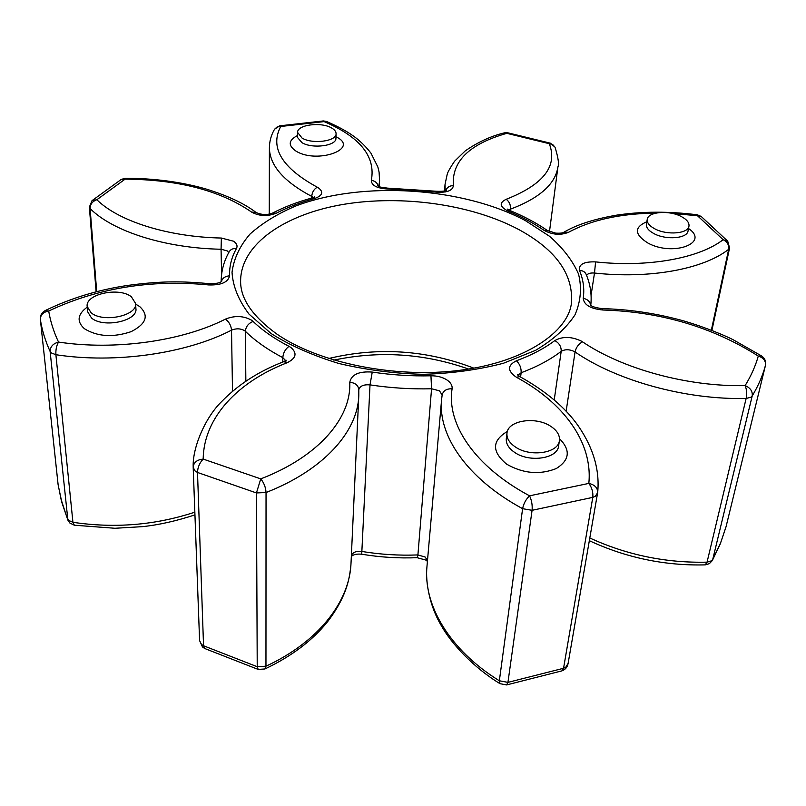 <?xml version="1.0" encoding="UTF-8"?>
<svg xmlns="http://www.w3.org/2000/svg" width="806" height="806" viewBox="0 0 806 806"><rect width="100%" height="100%" fill="white"/><g stroke="black" fill="none" stroke-linecap="round" stroke-linejoin="round"><path stroke-width="1.21" d="M194.941 514.893C176.01 521.069 158.46 524.998 142.299 526.661L114.915 528.273L74.333 525.21L69.89 523.054L67.895 520.162L50.123 351.476C50.204 346.771 52.995 343.628 58.516 342.066C115.49 350.751 182.72 340.928 225.388 319.146C234.778 315.378 243.523 315.74 251.613 320.224L253.104 321.433C262.575 330.541 274.544 338.842 289.011 346.348L290.895 347.477C297.414 353.149 296.185 358.227 287.188 362.71C237.982 381.691 203.626 417.568 203.193 459.088L260.751 478.875C318.934 456.559 351.517 417.71 349.764 382.316C351.396 374.528 358.892 371.123 372.251 372.08C391.726 375.012 411.292 376.251 430.948 375.798C437.064 375.737 442.333 377.087 446.776 379.848C450.685 382.477 452.468 385.459 452.106 388.794C446.403 423.714 474.391 466.382 529.562 495.821L588.823 483.409C593.045 442.182 563.041 402.285 516.384 377.238C507.276 370.911 507.286 365.42 516.404 360.776C531.597 355.154 544.393 348.424 554.8 340.595C562.598 336.233 571.484 336.424 581.469 341.17L582.516 341.825C622.262 368.866 687.79 386.961 745.117 385.6C751.101 375.868 755.494 366.035 758.285 356.081C712.645 327.125 660.86 311.771 602.938 310.008L602.001 308.627C594.999 307.63 591.11 306.34 590.335 304.749M285.818 361.572L286.18 360.232L283.742 361.672C258.978 371.173 238.314 384.452 221.741 401.489C205.641 416.934 192.412 447.199 193.188 466.936L193.188 467.48L193.188 466.936C193.823 462.291 197.158 459.682 203.193 459.088C199.596 462.856 197.702 467.319 197.5 472.457L203.545 645.767L257.225 666.713L256.439 492.94L260.751 478.875C263.955 482.804 265.718 487.358 266.04 492.526L265.96 666.189C318.662 641.999 349.794 601.105 351.023 563.062L358.791 395.736C357.733 431.422 324.012 469.938 266.04 492.526L256.439 492.94L197.5 472.457L195.193 471.097L193.188 467.48L199.586 640.579L193.208 467.702M91.108 312.778C103.128 323.125 137.655 315.7 135.589 303.459L131.388 296.81C119.217 286.765 85.144 294.019 87.179 306.481L91.108 312.778M302.089 138.098C312.496 144.465 336.737 141.262 336.082 133.695C336.082 131.539 334.52 129.605 331.407 127.872C320.909 121.656 296.991 124.809 297.605 132.446L302.089 138.098M655.046 228.954C667.167 235.463 688.243 233.68 688.969 226.143C689.402 222.587 686.712 219.323 680.909 216.34C668.698 209.973 647.964 211.787 647.248 219.363C646.845 222.799 649.445 225.992 655.046 228.954M515.215 446.867C529.975 457.435 558.548 453.214 559.414 440.519C559.958 435.25 557.087 430.525 550.8 426.344C535.819 416.067 507.74 420.339 506.974 433.205C506.531 438.202 509.281 442.756 515.215 446.867M655.731 213.137C620.439 213.509 591.403 219.887 568.623 232.269C560.563 235.493 552.332 234.828 543.929 230.274C533.29 222.95 521.21 216.492 507.699 210.91C499.589 206.618 499.095 202.749 506.218 199.284C543.546 184.584 557.903 166.056 549.289 143.7L506.813 133.333C469.424 143.952 451.612 161.371 453.375 185.571C452.72 190.669 446.907 192.846 435.955 192.11L387.908 189.037C376.936 188.372 371.415 185.471 371.334 180.332C375.808 156.515 360.06 136.949 324.103 121.615L280.72 126.482C269.637 147.599 281.828 167.839 317.282 187.204C313.997 189.088 312.144 192.16 311.721 196.412L313.302 197.561M317.282 187.204L318.128 187.657C323.891 191.939 322.682 195.576 314.501 198.568C300.447 202.397 287.722 207.273 276.317 213.187L272.589 213.066C267.35 215.131 261.89 214.97 256.217 212.583L251.522 212.028C220.3 190.518 178.166 179.557 125.121 179.144L96.851 199.727C118.502 221.217 168.071 236.974 221.368 238.042L233.589 241.226C236.823 243.442 237.77 245.901 236.42 248.601C231.564 257.235 229.287 266.312 229.579 275.833C228.098 282.281 221.126 285.314 208.643 284.931C150.853 279.309 97.546 288.004 48.703 311.015C50.375 321.282 53.639 331.629 58.516 342.066C56.511 345.583 55.634 349.804 55.896 354.721L72.933 522.298C114.845 528.514 155.477 525.139 194.84 512.173M602.938 310.008C590.536 308.809 583.967 304.92 583.222 298.331C584.572 288.931 583.332 279.642 579.504 270.463C582.728 270.534 584.934 271.803 586.113 274.272C590.365 284.286 591.926 294.593 590.778 305.202M579.504 270.463C578.577 264.338 583.947 261.476 595.594 261.9C648.508 267.663 699.225 258.212 723.133 239.704L697.472 215.726L672.667 213.489M589.821 538.005C626.907 555.042 665.978 563.092 707.053 562.165L746.134 398.456L750.9 397.247L752.2 395.978L712.726 559.455L720.514 543.173L726.055 526.701L765.458 365.42C766.194 361.551 764.944 358.428 761.73 356.04L758.285 356.081C763.594 357.804 765.972 360.937 765.438 365.481C762.657 375.757 758.245 385.913 752.2 395.978C752.744 391.303 750.386 387.847 745.117 385.6C746.699 389.338 747.031 393.63 746.134 398.456C685.715 399.967 616.64 380.674 575.051 351.96L566.134 411.251M712.282 560.613L712.726 559.455L711.486 560.825L707.053 562.165L705.25 564.875L709.351 563.656L712.282 560.613L720.302 543.828L725.994 526.912M597.639 492.768L597.699 492.315C597.609 487.69 594.647 484.728 588.823 483.409C591.947 487.61 593.266 492.254 592.783 497.373L532.081 510.309C532.524 505.12 531.688 500.294 529.562 495.821C525.935 499.317 523.618 503.609 522.61 508.687C466.946 478.603 437.829 435.462 441.597 399.575L426.979 566.346C423.079 604.611 449.214 649.807 499.347 680.768L522.61 508.687L532.081 510.309L507.941 682.38L563.555 668.275L592.783 497.373L595.231 496.315L597.639 492.768M516.384 377.238L519.86 376.624C546.075 391.273 565.57 407.745 578.355 426.052C593.357 447.914 599.805 470.009 597.699 492.315L568.059 663.711C567.313 667.247 565.268 669.635 561.933 670.864L563.555 668.275L565.812 667.146L568.099 663.398M506.621 684.929L507.941 682.38L499.347 680.768L500.002 683.669L506.621 684.929L561.933 670.864M711.345 330.198L728.674 249.296L729.571 247.996L727.727 241.185L723.133 239.704C727.284 241.81 729.138 245.004 728.674 249.296C703.688 269.002 650.261 279.138 594.496 273.033L591.08 295.238M697.341 214.809L697.472 215.726L701.18 216.441L697.341 214.809C668.94 211.232 642.14 211.333 616.922 215.101C594.465 218.93 576.764 224.642 563.847 232.239C563.001 233.035 560.301 233.337 555.747 233.156L547.576 230.607C536.443 222.97 523.9 216.27 509.956 210.517L507.558 209.117M264.912 668.97L265.96 666.189L257.225 666.713L258.172 669.413L264.912 668.97C291.691 656.255 312.678 640.377 327.861 621.355C337.059 609.175 343.427 597.357 346.963 585.902C348.847 580.018 350.177 572.844 350.953 564.402M204.805 648.548L203.545 645.767L201.429 644.357L199.586 640.579L202.487 646.976L204.805 648.548L258.172 669.413M550.508 143.216L549.289 143.7L552.795 144.647L555.022 147.186L550.508 143.216L507.619 132.758L504.375 132.859C491.015 136.063 477.968 142.078 465.243 150.893L454.534 161.26C450.302 167.577 447.864 171.9 447.219 174.227L445.053 184.282L445.164 190.72M504.375 132.859L506.813 133.333L507.619 132.758M74.333 525.21L72.933 522.298L68.661 520.414L66.606 516.434L61.055 499.267L58.072 484.376M232.511 391.313L231.524 330.158C186.831 353.371 115.933 363.949 55.896 354.721L51.272 352.907L50.123 351.476C45.237 340.706 41.983 330.037 40.36 319.458C40.431 314.874 43.212 312.063 48.703 311.015L45.227 310.562C41.751 312.506 40.129 315.438 40.35 319.347L58.153 485.01M378.961 185.692L379.596 180.725L379.082 172.091L377.873 167.013L371.002 153.221C363.536 143.508 356.161 137.886 352.393 135.327C346.499 131.116 337.885 126.492 326.551 121.454L324.103 121.615L323.357 120.94L279.531 125.847L274.514 129.282C271.159 135.086 269.456 141.262 269.395 147.83C269.647 165.391 283.762 181.582 311.721 196.412L311.69 198.054M274.514 129.282L277.073 126.995L280.72 126.482L279.531 125.847M221.579 274.534L221.066 249.245C164.887 248.157 112.709 231.372 90.111 208.542L89.365 207.102L92.025 200.644L96.851 199.727C92.468 201.278 90.222 204.22 90.111 208.542L96.71 291.691M121.293 179.406L125.121 179.144L125.343 178.257L121.293 179.406L92.025 200.644M571.434 303.046C573.519 274.453 556.13 250.041 519.265 229.801C471.933 204.422 402.365 194.619 343.668 204.331C285.203 214.094 240.672 244.006 240.611 281.072C240.379 298.482 252.268 316.012 276.297 333.674C317.473 362.619 394.829 378.8 460.236 370.246C526.157 361.904 568.472 331.095 571.434 303.046M525.381 220.612L549.501 236.259C562.91 247.956 572.572 260.519 578.496 273.949C581.962 287.661 580.804 301.283 575.01 314.803C566.447 327.961 553.269 339.82 535.506 350.368L503.478 363.244C478.744 369.722 451.995 373.42 423.241 374.337C394.134 373.531 365.924 369.894 338.621 363.425C312.698 355.486 290.22 345.542 271.199 333.593L249.004 314.108C238.536 300.225 232.874 286.271 232.027 272.237C233.851 258.525 239.866 245.79 250.072 234.022C262.353 223.05 277.607 213.691 295.842 205.953C362.519 180.655 462.12 187.042 525.381 220.612M87.179 306.481L87.622 311.721L91.541 318.038C103.541 328.415 137.977 320.949 135.912 308.678L135.589 303.459M135.63 304.114L139.599 306.492C149.241 315.468 146.4 323.861 131.076 331.679C112.991 337.684 97.435 336.696 84.418 328.717C76.53 321.483 77.467 314.29 87.229 307.136M297.565 137.544L302.008 142.692C312.406 149.08 336.596 145.856 335.941 138.259L336.082 133.695M335.991 136.758L336.515 137.04C359.919 148.636 317.645 164.182 296.276 151.296C287.843 145.584 288.266 140.325 297.555 135.509M646.372 224.39L646.412 224.128C646.019 227.574 648.608 230.778 654.19 233.74C666.28 240.269 687.317 238.465 688.052 230.919L688.969 226.143M688.515 228.521C710.167 242.938 673.091 256.822 647.984 243.09C634.302 234.425 633.919 227.312 646.825 221.741M506.974 433.205L506.309 438.635C505.866 443.643 508.606 448.207 514.52 452.317C529.24 462.906 557.732 458.674 558.608 445.95L559.414 440.519M559.515 438.706C570.829 450.151 569.721 460.115 556.18 468.598C539.657 475.056 523.144 473.585 506.652 464.165C491.62 451.582 491.851 440.68 507.357 431.442M221.368 238.042L221.066 249.245L227.171 250.847L228.733 252.61M225.388 319.146C229.045 321.775 231.09 325.443 231.524 330.158C236.218 328.244 240.591 328.425 244.641 330.692L245.377 331.306L245.85 381.258M282.775 362.045L282.805 357.642L285.687 360.655M253.104 321.433C248.389 323.367 245.81 326.662 245.377 331.306C255.22 340.918 267.703 349.703 282.805 357.642C283.228 352.867 285.294 349.099 289.011 346.348M427.492 560.543L425.155 557.037L417.911 554.931L431.563 388.774L439.482 390.819L442.141 395.031M427.412 561.46L426.152 560.16L417.186 557.702L417.911 554.931C398.97 555.677 380.13 554.488 361.41 551.385C356.474 550.871 353.129 552.191 351.386 555.354M358.821 389.661C359.919 385.983 363.657 384.381 370.014 384.875C390.436 387.978 410.949 389.278 431.563 388.774L430.948 375.798M554.216 399.967L561.198 351.345C565.087 349.139 569.53 349.23 574.527 351.628L575.051 351.96C576.109 347.346 578.597 343.971 582.516 341.825M517.966 375.314L521.139 372.755C537.008 366.78 550.367 359.647 561.198 351.345C561.379 346.691 559.253 343.114 554.8 340.595M328.677 358.509C378.085 346.741 426.485 349.955 473.898 368.161M251.522 212.028C259.179 216.26 267.451 216.643 276.317 213.187M358.811 389.52L358.791 395.726L358.811 389.52C358.166 385.197 355.144 382.79 349.764 382.316M372.251 372.08L370.014 384.875L361.723 554.216C356.776 553.742 353.31 554.498 351.335 556.483M516.404 360.776C519.779 363.98 521.351 367.969 521.139 372.755L520.595 377.027M549.48 231.624L557.923 166.872C555.415 184.03 539.627 198.105 510.571 209.117L510.4 210.698M726.085 526.56L765.488 365.259M583.222 298.331C587.453 299.187 589.921 301.434 590.617 305.061M442.111 395.323L442.151 394.93C443.32 390.648 446.635 388.603 452.106 388.794M586.556 275.35C587.836 273.516 590.486 272.74 594.496 273.033L595.594 261.9M568.623 232.269L563.847 232.239M543.929 230.274L547.576 230.607M507.699 210.91L509.956 210.517M283.742 361.672L287.188 362.71M508.908 210.034L510.571 209.117C510.722 204.845 509.261 201.571 506.218 199.284M453.375 185.571C449.607 185.702 447.038 187.355 445.668 190.528M40.33 319.055L58.123 484.819L61.85 502.46L67.895 520.162M435.955 192.11L436.469 191.264L387.474 188.13L380.422 187.093L377.732 185.763M387.908 189.037L387.474 188.13M45.227 310.562C70.676 298.2 98.181 289.817 127.761 285.415C163.427 280.629 183.053 281.354 209.711 283.672L208.643 284.931M371.334 180.332C375.042 180.927 377.369 182.881 378.326 186.186M221.338 281.637C222.486 278.08 225.237 276.146 229.579 275.833M221.146 281.768C221.207 271.088 223.917 261.033 229.287 251.613C230.768 249.266 233.146 248.258 236.42 248.601M314.501 198.568L312.285 197.893C297.767 201.832 284.538 206.89 272.589 213.066M444.519 190.911L445.043 184.352M379.294 186.67L379.586 180.826M269.264 214.144L269.395 147.841M646.412 224.128L647.248 219.363M297.535 137.02L297.605 132.446M589.357 540.705C626.222 557.812 664.849 565.872 705.25 564.875M519.86 376.624L517.543 374.83M761.73 356.04L733.047 339.679C718.881 332.566 694.057 323.478 679.005 319.65C653.444 312.919 627.773 309.252 602.001 308.627M442.151 394.93L441.597 399.564M500.002 683.669C473.203 667.408 450.947 643.087 441.325 625.647C429.054 605.246 425.528 581.015 426.878 567.605M417.186 557.702C398.587 558.427 380.1 557.268 361.723 554.216M729.571 247.996L711.9 330.41M727.727 241.185L701.18 216.441M557.923 166.872C559.193 164.162 558.226 157.603 555.022 147.186M445.426 191.929L446.333 190.176C445.577 191.103 442.293 191.465 436.469 191.264M209.711 283.672C216.109 283.722 220.098 282.946 221.67 281.354M326.551 121.454L323.357 120.94M89.365 207.102L96.116 291.843M314.058 198.256L314.763 196.835L312.285 197.893M125.343 178.257C154.027 178.317 180.695 181.834 205.349 188.795C227.272 195.475 244.228 203.394 256.217 212.583M335.941 138.259L335.89 138.783M468.578 369.057C424.5 353.481 379.586 350.499 333.835 360.111"/></g></svg>
